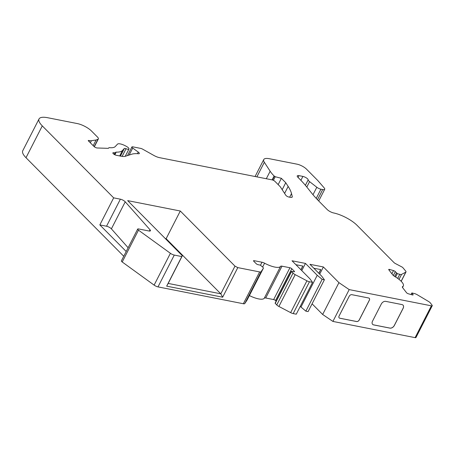 <?xml version="1.0" encoding="UTF-8"?>
<svg xmlns="http://www.w3.org/2000/svg" width="455" height="455" viewBox="0 0 455 455"><rect width="100%" height="100%" fill="white"/><g stroke="black" fill="none" stroke-linecap="round" stroke-linejoin="round"><path stroke-width="0.68" d="M234.979 266.135L237.794 267.614L259.634 271.925A3.754 1.149 27.1 0 0 261.056 271.754L263.308 268.353A3.754 1.149 27.1 0 0 263.331 268.319A3.754 1.149 27.1 0 0 262.785 267.159L260.328 265.134L258.087 264.691A1.502 0.461 -152.9 0 1 256.211 263.707L253.742 261.215A1.502 0.461 -152.9 0 1 253.526 260.755A1.502 0.461 -152.9 0 1 254.1 260.675L262.023 262.239A3.754 1.149 -152.9 0 1 264.588 263.206A15.015 4.59 27.1 0 0 280.581 266.363A3.754 1.149 -152.9 0 1 282.015 266.181L289.932 267.745A1.502 0.461 -152.9 0 1 291.814 268.734L294.283 271.22A1.502 0.461 -152.9 0 1 294.499 271.686A1.502 0.461 -152.9 0 1 293.919 271.766L291.393 271.362L293.02 273.131A3.754 1.149 27.1 0 0 295.181 274.644L306.926 280.809A3.754 1.149 27.1 0 0 309.463 281.759L312.545 282.367L309.866 278.761L292.019 260.772L305.459 263.422L317.226 275.286L322.146 279.336L324.387 279.779L321.708 276.174L309.935 264.304L323.374 266.96L338.941 282.652L349.195 289.602L431.385 305.828A2.252 0.688 27.1 0 0 432.25 305.703A2.252 0.688 27.1 0 0 432.096 305.203L430.362 302.962A3.754 1.149 27.1 0 0 428.479 301.443L417.309 294.777A3.754 1.149 27.1 0 0 414.721 293.634L411.855 292.946L413.015 294.544A1.502 0.461 -152.9 0 1 413.117 294.88A1.502 0.461 -152.9 0 1 412.332 294.914L408.323 293.771A1.502 0.461 -152.9 0 1 406.531 292.707L402.618 287.645A3.754 1.149 -152.9 0 1 402.362 286.809A3.754 1.149 -152.9 0 1 402.556 286.627A15.015 4.59 27.1 0 0 403.329 285.905A15.015 4.59 27.1 0 0 394.65 276.407A3.754 1.149 -152.9 0 1 392.739 274.871L388.826 269.809A1.502 0.461 -152.9 0 1 388.724 269.474A1.502 0.461 -152.9 0 1 389.298 269.394A1.502 0.461 -152.9 0 1 389.503 269.44L393.518 270.583A1.502 0.461 -152.9 0 1 395.304 271.646L397.306 273.614L399.78 274.314A3.754 1.149 27.1 0 0 401.555 274.411L405.809 272.13A3.754 1.149 27.1 0 0 405.991 271.954A3.754 1.149 27.1 0 0 405.735 271.123L402.794 267.586A1.502 0.461 27.1 0 0 401.93 266.977L395.315 263.508A2.252 0.688 -152.9 0 1 394.019 262.598L356.982 225.259A18.769 5.739 27.1 0 0 333.714 212.974A5.255 1.61 -152.9 0 1 327.196 209.533L319.183 201.451A112.624 34.438 -152.9 0 1 311.305 192.675L307.068 187.352A112.624 34.438 27.1 0 0 300.146 179.549A2.252 0.688 -152.9 0 1 300.044 179.435L297.9 177.274A4.505 1.376 -152.9 0 1 297.251 175.886A4.505 1.376 -152.9 0 1 298.98 175.641L302.899 176.415A3.754 1.149 -152.9 0 1 306.374 177.911A3.754 1.149 -152.9 0 1 308.183 179.85A4.505 1.376 27.1 0 0 309.588 181.63L316.811 187.255A3.754 1.149 27.1 0 0 320.917 189.206L322.692 189.553A5.255 1.61 27.1 0 0 324.711 189.269A5.255 1.61 27.1 0 0 324.205 187.921L317.857 180.595L306.465 169.112A7.507 2.298 27.1 0 0 297.07 164.181L269.525 158.744A15.015 4.59 27.1 0 0 263.752 159.557A15.015 4.59 27.1 0 0 264.338 162.281L270.156 171.222A37.543 11.477 27.1 0 0 274.115 175.988L275.241 176.728L281.378 178.32L285.746 182.722L288.157 186.431A75.081 22.955 -152.9 0 1 291.513 193.58L292.269 196.566A5.255 1.61 -152.9 0 1 292.235 197.021A5.255 1.61 -152.9 0 1 290.216 197.305L288.874 197.043A2.252 0.688 -152.9 0 1 285.82 195.275L280.257 186.721L274.939 181.363A2.252 0.688 27.1 0 0 272.118 179.879L159.506 157.652A7.507 2.298 -152.9 0 1 153.858 155.439L142.512 149.086A2.252 0.688 27.1 0 0 140.817 148.421L132.775 146.834A2.252 0.688 27.1 0 0 131.91 146.954A2.252 0.688 27.1 0 0 132.724 148.063L138.235 152.055A3.003 0.916 -152.9 0 1 139.321 153.534A3.003 0.916 -152.9 0 1 138.536 153.75A37.543 11.477 27.1 0 0 131.688 154.222L125.421 156.253A15.015 4.59 -152.9 0 1 120.837 156.173L116.224 155.263A2.252 0.688 -152.9 0 1 113.403 153.784L113.193 153.574A2.252 0.688 -152.9 0 1 112.868 152.88A2.252 0.688 -152.9 0 1 113.363 152.709L115.007 152.766A2.252 0.688 27.1 0 0 115.49 152.618L115.724 152.266A2.252 0.688 -152.9 0 1 116.207 152.118A30.781 9.413 27.1 0 0 122.486 150.491L124.317 148.518A2.252 0.688 -152.9 0 1 125.153 148.449A2.252 0.688 -152.9 0 1 126.046 148.728A3.754 1.149 27.1 0 0 128.975 148.984A3.754 1.149 27.1 0 0 126.444 146.408L125.682 145.992A7.507 2.298 27.1 0 0 120.268 143.905A7.507 2.298 27.1 0 0 117.498 144.144L115.263 146.544A22.523 6.888 -152.9 0 1 109.439 147.653A2.252 0.688 27.1 0 0 108.836 147.795L108.569 148.194A2.252 0.688 -152.9 0 1 108.091 148.341L97.171 147.983A2.252 0.688 -152.9 0 1 93.98 146.459L88.225 140.658L89.453 140.589A7.507 2.298 27.1 0 0 91.404 140.709L96.119 139.986L97.967 139.247A6.006 1.837 27.1 0 0 98.365 138.917A6.006 1.837 27.1 0 0 97.495 137.069L91.461 130.983A11.261 3.441 27.1 0 0 77.367 123.584L47.69 117.726A22.523 6.888 27.1 0 0 39.033 118.948A22.523 6.888 27.1 0 0 42.287 125.893L113.67 197.857L120.382 199.182A3.754 1.149 -152.9 0 1 125.233 201.815L150.036 229.798A3.754 1.149 -152.9 0 1 150.423 230.793A3.754 1.149 -152.9 0 1 148.978 230.998L138.547 228.933A2.252 0.688 27.1 0 0 137.683 229.058A2.252 0.688 27.1 0 0 138.496 230.167L170.403 253.298A3.754 1.149 27.1 0 0 174.282 255.079L181.807 256.563L182.347 255.744L168.179 283.425L220.811 293.816L234.979 266.135L180.299 211.012L166.132 238.693L220.811 293.816L222.654 297.206L166.661 286.155L181.807 256.563M180.299 211.012L127.667 200.621L182.347 255.744M302.768 266.044L300.891 269.713M300.965 269.787L302.871 266.067L295.909 264.691M320.684 269.582L318.807 273.25M318.881 273.324L320.786 269.599L313.825 268.228M369.261 298.304A2.252 1.57 -44.8 0 1 369.323 300.203L359.228 319.928A2.252 1.57 -44.8 0 1 356.566 321.509L339.771 318.193A2.252 1.57 -44.8 0 1 339.168 317.886M351.857 294.681L368.658 297.997A2.252 1.57 -44.8 0 1 369.278 298.321A2.252 1.57 -44.8 0 1 369.358 300.237L359.262 319.967A2.252 1.57 -44.8 0 1 356.606 321.543L339.811 318.227A2.252 1.57 -44.8 0 1 339.185 317.909A2.252 1.57 -44.8 0 1 339.106 315.986L349.201 296.262A2.252 1.57 -44.8 0 1 351.857 294.681M402.988 305.095A3.754 2.611 -44.8 0 1 403.102 308.268L394.309 325.45A3.754 2.611 -44.8 0 1 389.884 328.083L373.646 324.876A3.754 2.611 -44.8 0 1 372.628 324.358M389.924 328.118L373.686 324.915A3.754 2.611 -44.8 0 1 372.645 324.375A3.754 2.611 -44.8 0 1 372.514 321.179L381.307 303.997A3.754 2.611 -44.8 0 1 385.732 301.369L401.97 304.577A3.754 2.611 -44.8 0 1 403.005 305.112A3.754 2.611 -44.8 0 1 403.141 308.308L394.349 325.49A3.754 2.611 -44.8 0 1 389.924 328.118L389.884 328.083M128.122 247.736L111.39 228.859A3.754 1.149 27.1 0 0 106.538 226.226L99.833 224.906L126.2 251.49M312.084 303.815L322.658 314.473L332.912 321.423L415.102 337.644A2.252 0.688 27.1 0 0 415.967 337.525L432.25 305.703M300.243 306.403L305.862 311.157L308.103 311.601L324.387 279.779M291.393 271.362L275.11 303.184L276.737 304.947A3.754 1.149 27.1 0 0 278.904 306.46L290.643 312.625A3.754 1.149 27.1 0 0 293.179 313.58L296.262 314.189L312.545 282.367M249.38 295.574A15.015 4.59 27.1 0 0 264.304 298.179A3.754 1.149 -152.9 0 1 265.731 298.002L273.654 299.566A1.502 0.461 -152.9 0 1 275.531 300.55L276.139 301.164M137.683 229.058L121.4 260.874A2.252 0.688 27.1 0 0 122.213 261.983L154.12 285.114A3.754 1.149 27.1 0 0 158.004 286.895L243.351 303.741A3.754 1.149 27.1 0 0 244.773 303.57L247.025 300.169A3.754 1.149 27.1 0 0 247.048 300.135A3.754 1.149 27.1 0 0 247.065 300.101M39.033 118.948L22.75 150.764A22.523 6.888 27.1 0 0 26.003 157.714L123.76 256.262M322.658 314.473L338.941 282.652M332.912 321.423L349.195 289.602M305.862 311.157L322.146 279.336M300.948 307.108L317.226 275.286M301.779 270.611L305.459 263.422M237.794 267.614L222.654 297.206M99.833 224.906L113.67 197.857M93.207 145.68L96.119 139.986M282.185 189.689L285.746 182.722M278.159 184.611L281.378 178.32M319.694 274.143L323.374 266.96M165.262 238.522L166.132 238.693M168.179 283.425L166.661 286.155M120.444 156.099L124.317 148.518M317.493 199.717L322.692 189.553M401.139 281.258L405.809 272.13M399.012 279.376L401.555 274.411M397.693 278.386L399.78 274.314M395.583 276.976L397.306 273.614M394.695 276.435L396.413 273.08M393.342 275.485L395.304 271.646M391.886 273.768L393.518 270.583M389.122 270.19L389.503 269.44M402.328 287.071L402.556 286.627M412.787 294.994L413.015 294.544M411.161 294.578L411.906 293.117M415.102 337.644L431.385 305.828M293.179 313.58L309.463 281.759M290.643 312.625L306.926 280.809M278.904 306.46L295.181 274.644M276.737 304.947L293.02 273.131M275.218 303.417L291.501 271.595M293.998 271.777L294.283 271.22M275.531 300.55L291.814 268.734M273.654 299.566L289.932 267.745M265.731 298.002L282.015 266.181M264.304 298.179L280.581 266.363M262.643 267.011L264.588 263.206M260.51 265.185L262.023 262.239M253.793 261.272L254.1 260.675M247.025 300.169L263.308 268.353M244.773 303.57L261.056 271.754M243.351 303.741L259.634 271.925M158.004 286.895L174.282 255.079M154.12 285.114L170.403 253.298M122.213 261.983L138.496 230.167M149.394 231.06L150.036 229.798M111.39 228.859L125.233 201.815M106.538 226.226L120.382 199.182M26.003 157.714L42.287 125.893M94.185 146.646L97.967 139.247M90.34 142.79L91.404 140.709M89.015 141.454L89.453 140.589M88.253 140.686L88.406 140.385M122.122 156.383L126.046 148.728M119.693 155.951L122.486 150.491M114.848 154.768L116.207 152.118M114.529 154.598L115.724 152.266M114.489 154.575L115.49 152.618M114.177 154.387L115.007 152.766M113.022 153.381L113.363 152.709M137.404 153.671L138.235 152.055M129.152 155.041L132.724 148.063M291.888 197.311L292.269 196.566M289.659 197.197L291.513 193.58M284.597 193.392L288.157 186.431M273.392 180.328L275.241 176.728M272.465 179.97L274.371 176.25M272.124 179.879L274.115 175.988M266.311 178.735L270.156 171.222M256.876 176.87L264.338 162.281M316.231 198.374L320.917 189.206M312.989 194.723L316.811 187.255M306.818 187.039L309.588 181.63M305.39 185.31L308.183 179.85M300.897 180.328L302.899 176.415M298.065 177.439L298.98 175.641M318.716 200.979L324.711 189.269M401.202 281.315L405.991 271.954M402.516 287.497L403.329 285.905M411.041 294.544L411.855 292.946M247.048 300.135L263.331 268.319M94.344 146.777L98.365 138.917M125.227 156.31L128.975 148.984M127.497 155.582L131.91 146.954M255.073 176.517L263.752 159.557"/></g></svg>
